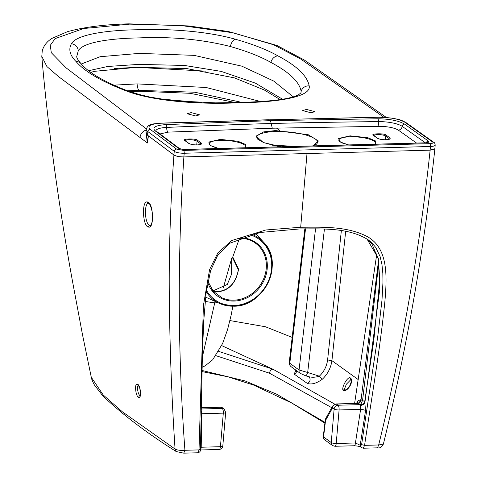 <?xml version="1.0" encoding="UTF-8"?>
<svg xmlns="http://www.w3.org/2000/svg" width="477" height="477" viewBox="0 0 477 477"><rect width="100%" height="100%" fill="white"/><g stroke="black" fill="none" stroke-linecap="round" stroke-linejoin="round"><path stroke-width="0.72" d="M140.25 395.618L139.85 395.433C137.626 394.091 136.565 384.718 138.7 385.428M356.528 403.363L357.804 400.93L360.475 399.756L362.562 400.483L378.869 262.41M379.823 279.6L373.741 340.96L364.702 401.634L362.562 400.483L360.493 404.717C362.788 404.699 364.189 403.673 364.702 401.634L365.549 410.572L360.207 445.244L355.437 442.978L360.612 409.367L360.493 404.717L357.553 403.84A3.822 3.029 115.6 0 0 361.035 400.024L378.547 260.49M362.21 400.388A3.822 1.866 -76.4 0 1 359.908 404.633L337.972 405.235L336.416 404.097A3.822 1.467 -91.6 0 0 335.993 403.953L332.761 405.909L325.892 418.204A3.822 2.969 29.2 0 0 325.696 420.165L325.892 418.204M360.475 399.756A3.822 3.1 -63 0 1 356.933 403.53L356.23 403.393L357.535 402.862A3.822 2.91 -148 0 0 357.804 400.93M360.505 405.384A3.822 2.719 156.4 0 0 364.881 402.618L379.758 289.259L378.297 258.331L366.998 238.989L372.114 244.361L378.267 259.059L379.817 279.969M357.553 403.84L356.933 403.53L336.416 404.097A3.822 3.387 126.1 0 0 332.57 407.871L332.761 405.909M365.549 410.572A3.822 0.894 -171.3 0 0 360.612 409.367L339.093 409.958A3.822 1.002 -175.1 0 1 334.127 409.004A3.822 3.387 -53.9 0 1 337.972 405.235A3.822 1.467 88.4 0 1 339.093 409.958L336.219 443.509A3.822 1.002 -175.1 0 1 331.253 442.555L323.567 436.95L325.547 420.422L325.278 419.867L325.869 418.246M205.164 301.464L214.733 302.907L202.32 357.178M217.786 302.633L214.733 302.907L215.061 301.392M304.845 228.805L289.199 362.747L289.819 363.247L305.524 228.799M289.199 362.747C288.931 363.82 289.545 365.114 291.042 366.628L291.042 366.628A3.822 3.387 -53.9 0 1 289.819 363.247L299.055 369.985A3.822 3.387 126.1 0 0 300.277 373.366L305.62 375.769A3.822 0.972 107.5 0 0 307.671 372.495L319.346 376.186C323.966 371.756 326.721 366.348 327.604 359.962L341.353 230.6M315.547 228.787L299.055 369.985L307.671 372.495L324.432 229.055M322.404 379.155A3.822 0.411 46.9 0 1 319.346 376.186C315.267 377.498 311.433 377.575 307.856 376.425L305.62 375.769M295.877 370.158L294.208 374.123A3.822 3.315 124.7 0 0 296.789 370.82M294.208 374.123L307.343 383.442A3.822 3.351 125.3 0 0 309.996 380.372A3.822 3.351 125.3 0 0 308.786 376.866L308.786 376.866A3.822 3.351 125.3 0 0 308.446 376.657M307.343 383.442C311.612 384.802 316.633 383.371 322.41 379.155C327.687 374.087 330.859 367.922 331.92 360.66L327.604 359.962M345.676 231.315L331.92 360.66L358.239 379.591M334.83 404.168L272.933 369.204L221.674 345.61M343.07 390.252C346.857 393.102 354.524 381.135 350.529 378.076C347.989 375.471 341.174 387.813 343.07 390.252A1.526 1.359 -45.8 0 1 344.203 389.745L346.368 384.212L350.893 379.591M229.956 320.568L265.445 326.757L292.162 337.4M323.185 437.343L324.074 439.377L323.567 436.95L323.185 437.343L325.278 419.867M218.699 351.394L272.933 369.204A3.822 2.963 114.4 0 0 269.505 373.211L331.765 407.686M201.127 410.518L201.789 413.726L201.216 447.211A3.822 1.467 88.4 0 1 200.447 449.674M201.067 413.827A3.822 1.103 -179 0 1 201.789 413.726L223.308 413.136A3.822 1.467 -91.6 0 0 222.187 408.413L201.157 408.992M350.529 378.07A1.526 1.342 -48.3 0 0 350.851 379.543L350.851 379.543C351.984 379.603 351.4 382.16 349.11 387.223C343.774 392.016 346.069 389.107 345.074 390.007L344.203 389.745M354.107 445.756L334.89 446.281A3.822 1.467 88.4 0 0 336.219 443.509L355.437 442.978A3.822 1.467 -91.6 0 1 354.107 445.756L354.107 445.756C357.786 446.007 360.069 446.484 360.952 447.193L361.554 447.635A2.296 2.033 -53.9 0 1 360.809 445.679L361.608 444.624L364.571 445.357L378.672 444.969L377.516 447.831C379.99 448.332 381.94 447.092 383.365 444.105L378.672 444.969C402.534 347.149 419.688 248.881 430.135 150.16L307.009 153.54L300.689 227.249C324.193 227.118 347.626 226.247 367.636 236.777C388.612 248.714 386.877 277.387 384.969 300.593C380.223 348.293 371.571 398.313 364.571 445.357L363.319 448.219L377.516 447.831M200.489 447.265L220.434 446.687L223.308 413.136A3.822 1.002 -175.1 0 0 225.681 412.414L224.13 408.998L222.568 407.865A3.822 3.387 126.1 0 0 220.63 407.275L201.181 407.811M361.608 444.624L377.808 336.124L381.994 300.021L382.971 282.11L382.828 273.285L381.982 264.705L380.086 256.495L375.709 247.402L371.869 242.865L368.471 240.003C349.033 227.529 323.37 228.912 299.89 228.918L260.048 232.49L230.051 243.121L217.822 255.04L210.619 270.572L206.058 293.337L203.745 320.753L202.457 352.485L200.453 449.31C200.704 451.057 199.875 452.208 197.967 452.762L199.022 449.9L200.286 449.054M195.713 115.971L199.529 114.814L191.098 112.608L187.282 113.764L195.713 115.971M311.099 112.805L314.915 111.648L306.484 109.436L302.668 110.592L311.099 112.805M155.86 130.776A19.116 5.014 -175.1 0 1 166.741 127.419A2559.85 671.163 -175.1 0 1 271.163 123.489L272.284 128.212L168.053 132.135L159.986 133.948M416.54 143.052L398.325 130.102C394.193 127.723 387.855 126.471 379.31 126.333A3.822 1.276 -90.6 0 1 378.392 121.605A2559.85 671.163 -175.1 0 0 271.163 123.489L270.489 120.657L165.954 124.586C155.377 125.403 151.799 127.502 155.21 130.895L177.981 147.942A2.296 2.039 -53.2 0 1 179.167 148.311L179.161 148.311C180.258 148.943 182.435 149.307 185.69 149.39A2.296 0.876 88.4 0 1 185.947 149.48L425.061 142.915C428.346 142.712 429.455 142.092 428.394 141.067L404.454 124.05C398.665 120.723 389.792 118.964 377.838 118.773L270.489 120.657M432.693 142.039C433.623 142.939 432.651 143.476 429.777 143.655L183.526 150.416L176.556 149.068L150.183 129.321C146.874 126 150.452 123.966 160.904 123.227L269.344 119.816L378.923 117.241C390.58 117.372 399.255 119.071 404.961 122.321L432.693 142.039A2.296 2.021 -54.6 0 1 433.831 142.373C434.481 142.468 434.935 143.362 435.197 145.044L434.881 148.752L430.135 150.16M269.344 119.816L378.696 117.151L392.386 118.165C398.056 119.524 399.201 118.833 406.1 122.661L433.831 142.373M147.459 201.98C153.367 202.314 154.53 228.924 148.58 227.1C142.623 226.796 141.442 200.149 147.459 201.98A1.526 1.419 -79.9 0 0 148.615 203.381L148.615 203.381C148.746 204.102 149.695 201.455 152.133 211.645C152.831 217.685 152.497 221.996 151.131 224.572L150.303 225.472L149.14 225.049C144.388 222.216 144.155 201.866 148.878 203.405M434.887 148.693L433.45 149.712L430.135 150.136L430.451 146.487A2.296 0.876 -91.6 0 0 429.777 143.655M300.689 227.249L265.862 229.98L231.792 240.509L217.876 252.84L209.594 269.559L203.405 305.578L199.022 449.9L184.921 450.288C177.754 353.32 177.408 255.529 183.883 156.927L183.812 156.897C179.799 156.981 176.502 156.343 173.926 154.977L147.554 135.241L148.413 135.897L147.304 142.068A3.822 1.58 -8.5 0 1 147.178 142.235L146.063 131.646M146.755 134.55L147.399 142.993L58.444 76.535L46.907 66.541L41.803 56.435C48.177 131.253 60.06 213.517 72.707 282.408L82.438 334.389L91.286 377.265L103.229 394.998L122.398 411.824L175.065 449.042L176.246 451.564L183.77 453.15L184.921 450.288C180.437 450.61 177.152 450.193 175.065 449.042C171.827 400.364 169.937 351.567 169.395 302.662C168.673 257.175 170.182 207.966 173.92 155.031L148.413 135.897M146.075 132.314L147.53 135.235L147.87 131.574A22.938 6.016 -175.1 0 1 146.278 129.1C148.615 123.078 153.379 124.205 160.624 123.138A2.296 0.954 87.8 0 1 160.904 123.227M183.812 156.897C179.346 156.903 176.055 156.277 173.92 155.031L174.242 151.328A2.296 2.039 -53.2 0 1 176.556 149.068M148.436 135.927A7.644 6.803 -53.1 0 1 148.436 135.915L147.399 142.993L147.178 142.235M81.317 63.996L100.134 56.709L139.379 53.382L194.061 55.362L241.887 66.178L273.822 81.114L293.242 96.867M88.811 70.685L107.665 66.476L138.896 64.383L184.414 65.444L221.185 71.389L255.404 83.141L282.551 99.228M205.933 71.145L136.44 67.352L114.14 68.503M260.514 101.512L206.183 87.5L137.114 83.892A7.644 2.934 -91.6 0 0 138.849 90.35L127.353 90.773M241.791 102.382L194.711 92.216L138.849 90.35M235.364 102.573L190.228 93.307L139.534 91.238L129.839 91.626M159.175 98.858L201.735 102.686M223.272 287.917L231.709 258.248L231.572 274.15L227.296 284.453L214.066 290.398L212.557 290.398M239.502 238.267L232.758 256.978L231.709 258.248M232.275 257.198L238.393 269.767C236.437 279.617 231.106 290.964 216.457 291.584L216.421 291.846C231.542 291.226 236.777 279.248 238.572 269.123L232.758 256.978M238.572 269.123L238.393 269.767M213.726 291.781L216.421 291.846M216.457 291.584L213.469 291.501M113.454 85.18L137.114 83.892M137.287 384.128C140.345 384.343 141.985 398.331 138.837 397.377C135.766 397.174 134.156 383.162 137.287 384.128A1.526 1.425 -79.6 0 0 138.33 385.38M295.722 146.373L272.45 145.199M274.555 145.646L292.228 146.469M201.181 407.65L220.213 407.131A3.822 1.467 88.4 0 1 220.63 407.275L222.187 408.413A3.822 3.387 -53.9 0 1 224.13 408.998M233.575 306.18A38.303 33.927 -53.9 0 1 219.468 303.396A38.303 33.927 -53.9 0 1 206.261 291.781M249.865 234.75A37.474 33.187 -53.9 0 1 271.586 268.587A37.474 33.187 -53.9 0 1 233.903 305.566A37.474 33.187 -53.9 0 1 206.463 290.272M207.751 282.39A32.907 29.139 126.1 0 0 234.118 301.059A32.907 29.139 126.1 0 0 267.209 268.587A32.907 29.139 126.1 0 0 240.581 237.773M239.496 238.214A32.215 28.531 -53.9 0 1 259.345 246.627A32.215 28.531 -53.9 0 1 263.006 280.232A32.215 28.531 -53.9 0 1 233.861 300.17A32.215 28.531 -53.9 0 1 221.996 297.827L213.243 291.238L207.942 281.376M334.89 446.281L332.529 445.548A3.822 3.387 -53.9 0 1 331.253 442.555L334.127 409.004L332.57 407.871L325.696 420.165M215.962 355.687L269.505 373.211M222.807 445.965A3.822 1.002 -175.1 0 1 220.434 446.687A3.822 1.467 -91.6 0 1 219.104 449.459C221.221 449.233 222.455 448.064 222.807 445.965L225.681 412.414M360.809 445.679L360.207 445.244A2.296 2.033 -53.9 0 0 360.952 447.193M324.98 422.342L276.72 394.223L245.071 380.932L201.968 370.444M388.904 139.344L388.976 138.497A6.07 1.592 -175.1 0 1 389.423 139.093M374.01 135.623A6.07 1.592 -175.1 0 1 377.766 134.562A6.07 1.592 -175.1 0 1 385.643 136.064L388.976 138.497A0.763 0.68 126.1 0 1 389.745 137.746L386.412 135.313C385.613 133.029 368.512 133.5 373.801 135.659L377.134 138.091C379.078 139.206 382.035 139.773 386 139.785C389.643 139.564 390.89 138.885 389.745 137.746M386.412 135.313A0.763 0.68 -53.9 0 0 385.643 136.064L385.327 139.767M245.727 147.745L245.685 144.483L237.963 141.258L220.285 139.403L208.783 142.057L210.148 145.461L218.728 148.484M313.007 145.896L318.439 140.995L308.184 134.693L275.527 130.579L263.739 131.861L256.113 136.124L263.256 142.51L281.239 146.767M375.518 144.179L375.477 140.918L367.755 137.692L350.076 135.838L338.575 138.491L339.94 141.896L348.52 144.919M197.812 140.494C197.007 138.211 179.907 138.682 185.195 140.84L188.528 143.267C190.472 144.388 193.429 144.954 197.4 144.966C201.038 144.746 202.29 144.06 201.145 142.921L197.812 140.494A0.763 0.68 -53.9 0 0 197.043 141.246L200.376 143.678A0.763 0.68 -53.9 0 1 201.145 142.921M379.31 126.333L272.284 128.212M281.412 146.761L275.318 145.789L263.59 142.581L257.616 139.111L256.751 137.281A30.588 8.02 -175.1 0 1 275.754 131.527A30.588 8.02 -175.1 0 1 317.7 142.51L316.549 144.155L312.709 145.902M218.865 148.484L212.581 146.612L209.373 144.626L209.009 143.833A18.508 4.853 -175.1 0 1 220.505 140.345A18.508 4.853 -175.1 0 1 245.893 146.994L245.357 147.757M389.423 139.171L385.917 139.755C382.023 139.719 379.221 139.206 377.522 138.211L374.189 135.778A0.763 0.68 126.1 0 0 373.801 135.659M377.522 138.211A0.763 0.68 126.1 0 0 377.134 138.091M348.657 144.919L342.379 143.046L339.165 141.061L338.801 140.268A18.508 4.853 -175.1 0 1 350.297 136.78A18.508 4.853 -175.1 0 1 375.685 143.428L375.149 144.191M200.304 144.519L200.376 143.678A6.07 1.592 -175.1 0 1 200.817 144.269M185.41 140.804A6.07 1.592 -175.1 0 1 189.16 139.737A6.07 1.592 -175.1 0 1 197.043 141.246L196.727 144.942M185.392 140.882L185.583 140.953A0.763 0.68 126.1 0 0 185.195 140.84M188.528 143.267A0.763 0.68 -53.9 0 1 188.916 143.386L185.583 140.953M377.838 118.773A2.296 0.763 -90.6 0 1 378.392 121.605A19.116 5.014 -175.1 0 1 402.153 126.316L425.341 142.802M404.454 124.05A2.296 2.021 -54.6 0 0 402.153 126.316A3.822 3.369 -54.6 0 1 398.325 130.102M165.954 124.586A2.296 0.99 -92.6 0 1 166.741 127.419A3.822 1.652 -92.6 0 0 168.053 132.135M177.981 147.942C179.71 148.955 182.363 149.468 185.947 149.48M185.69 149.39L424.81 142.826A2.296 0.876 88.4 0 1 425.061 142.915M426.235 142.712A2.296 2.021 -54.6 0 1 428.394 141.067M179.167 148.311L156.396 131.264A2.296 2.039 126.8 0 0 155.21 130.895M435.197 145.044A7.644 2.003 -175.1 0 1 430.451 146.487L184.2 153.248A2.296 0.876 -91.6 0 0 183.526 150.416M404.961 122.321A2.296 2.021 -54.6 0 1 406.1 122.661M183.883 156.897L184.2 153.248A7.644 2.003 -175.1 0 1 174.242 151.328L147.87 131.574A2.296 2.039 126.8 0 1 150.183 129.321M183.883 156.927L307.009 153.54M126.25 90.916C154.476 101.786 202.248 104.493 237.492 102.829C274.573 102.507 311.725 97.469 309.179 85.89C307.283 75.867 296.861 65.862 277.9 55.875C267.263 49.823 253.06 44.266 235.286 39.203C207.245 31.208 168.226 28.507 137.316 29.753C105.351 30.236 76.314 34.803 71.425 43.705C68.324 49.34 69.833 55.249 75.956 61.42C84.757 71.687 101.523 81.519 126.25 90.916A7.644 5.122 109.1 0 1 128.116 91.041L139.487 94.547L149.891 97.081L172.06 100.689L215.318 102.859L236.652 102.537C254.33 102.048 267.758 101.207 276.934 100.027L283.529 99.067C290.35 97.892 295.358 96.461 298.542 94.756L300.921 92.926L301.16 91.34C299.389 81.823 289.295 72.176 270.864 62.404A7.644 6.32 -61.6 0 1 277.9 55.875M146.32 128.796L66.118 67.877L51.301 52.691L50.276 45.333L55.183 38.577L83.737 28.513L129.625 24.142L181.534 25.591L232.877 32.74L273.661 44.784L300.57 58.927L383.824 117.247M309.179 85.89A7.644 7.376 -178 0 0 301.16 91.34M75.956 61.42A7.644 7.101 137.8 0 1 80.989 63.638L80.989 63.638C78.049 60.144 76.624 57.789 76.725 56.584L78.294 50.705C82.974 42.525 108.625 38.422 139.624 37.88C171.988 36.526 202.242 39.406 230.385 46.525C246.979 51.242 260.472 56.53 270.864 62.404M230.385 46.525A7.644 4.174 -74.9 0 1 235.286 39.203M78.294 50.705A7.644 7.292 -144.6 0 0 71.425 43.705M129.625 24.142A7.644 2.934 -91.6 0 0 128.784 23.85C104.111 24.518 83.642 27.141 67.382 31.72L52.071 38.333C47.068 41.398 43.795 45.542 42.238 50.765L41.803 56.435M148.58 227.1A1.526 1.419 -79.9 0 1 150.005 225.454M138.563 385.416L138.425 385.404A1.526 1.425 -79.6 0 1 138.419 385.404L139.725 388.117C140.566 392.75 140.649 395.302 139.976 395.785L140.387 395.63M138.837 397.377A1.526 1.425 -79.6 0 1 140.065 395.636M140.047 137.495A7.644 6.803 -53.1 0 1 146.195 130.108M251.534 234.314A38.303 33.927 -53.9 0 1 263.876 242.519A38.303 33.927 -53.9 0 1 268.259 282.42A38.303 33.927 -53.9 0 1 233.688 306.18M220.213 407.131L222.568 407.865M356.23 403.393L335.993 403.953M354.608 403.441L376.836 253.704M255.589 233.372L263.876 242.519C284.811 263.03 263.853 307.045 233.629 306.192L219.468 303.396L205.611 297.105M232.848 306.204L231.291 314.48L227.589 329.541L222.616 343.5L212.706 359.753L205.229 365.799L202.051 367.284M291.042 366.628L300.277 373.366M308.786 376.866L308.345 376.627M276.559 128.11L280.81 131.515M361.554 447.635L363.319 448.219M188.916 143.386C190.621 144.382 193.418 144.901 197.311 144.936L200.817 144.352M424.81 142.826L426.796 142.766M156.396 131.264L155.824 130.984M160.624 123.138L269.094 119.733M324.074 439.377L332.529 445.548M201.944 371.571L227.773 376.77L253.74 385.13L291.65 402.982L324.885 423.141M200.429 449.972L219.104 449.459M183.77 453.15L197.967 452.762M146.278 129.1L145.962 132.773M434.881 148.752C424.429 247.652 407.257 346.105 383.365 444.105M90.922 72.265L94.69 71.306L137.561 67.263L187.121 68.64L234.469 77.888L264.318 89.998L280.172 99.592M80.989 63.638C88.585 72.725 104.296 81.853 128.116 91.041M386.275 117.414L304.374 60.048L276.964 45.482L228.274 31.494L188.54 25.925L128.784 23.85M176.246 451.564C147.077 433.241 122.583 414.662 102.764 395.827L94.398 384.975C92.443 381.236 91.405 378.66 91.286 377.265M292.079 146.469L274.663 145.664M259.345 246.627C254.038 240.957 247.348 238.172 239.281 238.273"/></g></svg>
